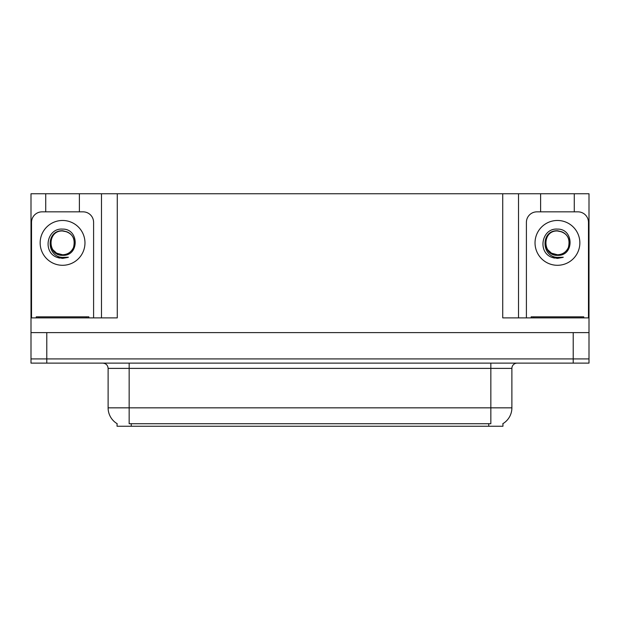 <?xml version="1.0" encoding="UTF-8"?>
<svg xmlns="http://www.w3.org/2000/svg" width="620" height="620" viewBox="0 0 620 620"><rect width="100%" height="100%" fill="white"/><g stroke="black" fill="none" stroke-linecap="round" stroke-linejoin="round"><path stroke-width="0.93" d="M502.944 423.631L502.944 426.25L117.056 426.25L117.056 423.631M46.779 363.126L589 363.126L589 358.918L31 358.918L31 332.622L46.779 332.622L46.779 358.918L31 358.918L31 363.126L46.779 363.126L46.779 358.918L589 358.918L589 332.622L46.779 332.622M79.391 211.846L79.391 193.75L502.735 193.75L502.735 317.889L589 317.889L589 332.622M45.725 211.846L45.725 193.75L31 193.75L31 317.889L117.265 317.889L117.265 193.75M31 317.889L31 332.622M574.275 211.846L574.275 193.75L589 193.75L589 317.889M101.486 193.75L101.486 317.889M502.735 193.75L518.514 193.75L518.514 317.889M518.514 193.75L540.609 193.75L540.609 211.846M574.275 193.75L540.609 193.75M45.725 193.75L79.391 193.75M117.211 423.724A18.414 18.414 0 0 1 108.112 407.836L129.154 407.836L129.154 423.724L490.846 423.724L490.846 407.836L511.887 407.836L511.887 368.388A5.262 5.262 0 0 1 517.15 363.126M108.112 407.836L108.112 368.388C107.802 365.196 106.051 363.436 102.85 363.126M502.789 423.724A18.414 18.414 0 0 0 511.887 407.836M67.053 231.872A11.889 11.889 0 0 1 73.509 247.519C75.725 238.111 72.075 232.523 62.558 230.756C45.64 230.167 46.392 257.021 62.558 257.385L68.394 257.246L62.558 258.385L56.769 257.261C42.377 251.929 46.95 227.865 62.558 229.106C79.244 228.625 79.523 256.269 62.558 255.339C47.027 255.866 46.934 230.268 62.558 230.981C47.221 230.253 47.221 255.51 62.558 254.766C67.642 254.572 71.285 252.154 73.509 247.519A11.889 11.889 0 0 0 67.053 231.872L62.558 230.981C47.221 230.253 47.221 255.51 62.558 254.766L56.614 253.177L52.816 249.69M66.247 231.578L62.558 230.989M31.527 317.889L31.527 222.363A10.517 10.517 0 0 1 42.044 211.846L83.072 211.846A10.517 10.517 0 0 1 93.597 222.363L93.597 317.889M56.823 257.285L59.551 258.091M62.558 258.385L67.929 257.424M36.262 317.889L36.262 316.836L88.862 316.836L88.862 317.889M583.738 316.836L583.738 317.889L583.738 316.836L531.139 316.836L531.139 317.889M561.929 231.872A11.889 11.889 0 0 1 568.385 247.519C570.601 238.111 566.951 232.523 557.442 230.756C540.516 230.167 541.268 257.021 557.442 257.385L563.27 257.246L557.442 258.385L551.645 257.261C537.253 251.929 541.833 227.865 557.442 229.106C574.128 228.625 574.399 256.269 557.442 255.339C541.903 255.866 541.81 230.268 557.442 230.981C542.105 230.253 542.105 255.51 557.442 254.766C562.518 254.572 566.161 252.154 568.385 247.519A11.889 11.889 0 0 0 561.929 231.872L557.442 230.981C542.105 230.253 542.105 255.51 557.442 254.766L551.498 253.177L547.7 249.69M561.131 231.578L557.442 230.989M526.403 317.889L526.403 222.363A10.517 10.517 0 0 1 536.928 211.846L577.956 211.846A10.517 10.517 0 0 1 588.473 222.363L588.473 317.889M551.699 257.285L554.427 258.091M557.442 258.385L562.805 257.424M573.221 332.622L573.221 363.126M488.738 426.25L488.738 423.631M131.262 426.25L131.262 423.631M490.846 363.126L490.846 368.388L108.112 368.388M511.887 368.388L490.846 368.388L490.846 407.836L129.154 407.836L129.154 363.126M62.558 220.472A22.405 22.405 0 0 1 84.971 242.877A22.405 22.405 0 0 1 62.558 265.29A22.405 22.405 0 0 1 40.153 242.877A22.405 22.405 0 0 1 62.558 220.472M86.234 316.836L86.234 317.889M38.889 316.836L38.889 317.889M581.111 316.836L581.111 317.889M533.766 316.836L533.766 317.889M557.442 220.472A22.405 22.405 0 0 1 579.847 242.877A22.405 22.405 0 0 1 557.442 265.29A22.405 22.405 0 0 1 535.029 242.877A22.405 22.405 0 0 1 557.442 220.472"/></g></svg>
